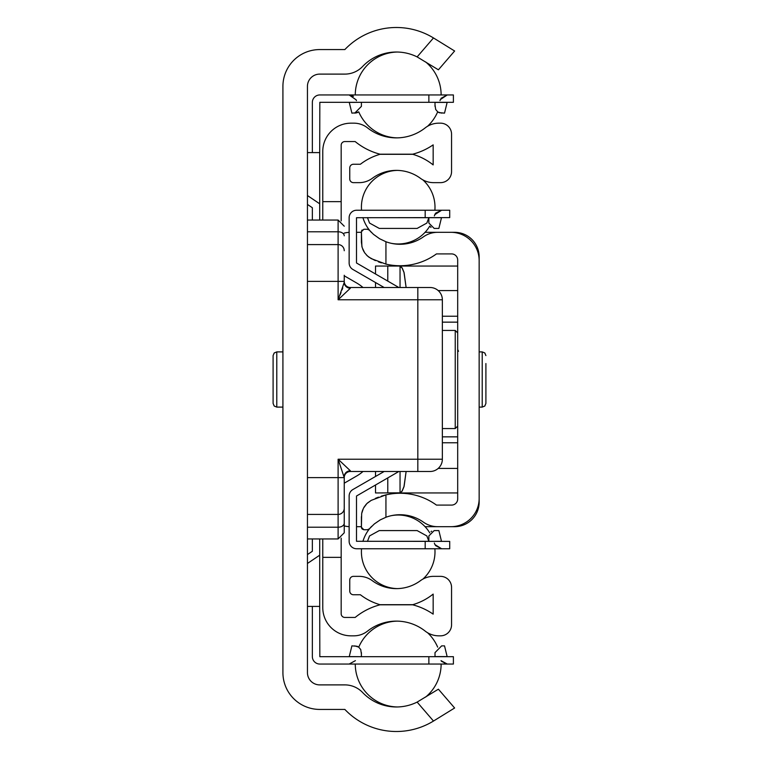 <?xml version="1.0" encoding="UTF-8"?>
<svg xmlns="http://www.w3.org/2000/svg" width="759" height="759" viewBox="0 0 759 759"><rect width="100%" height="100%" fill="white"/><g stroke="black" fill="none" stroke-linecap="round" stroke-linejoin="round"><path stroke-width="1.14" d="M319.71 538.947L319.71 606.403L307.442 606.403M312.347 152.597L312.347 102.437A7.486 7.486 0 0 1 319.833 94.951L453.398 94.951L453.398 102.313L319.833 102.313L319.71 152.597L307.442 152.597M307.442 195.528L319.71 203.801L319.71 220.053M312.347 220.053L312.347 207.729L307.442 204.427M312.347 134.201L312.347 102.437L312.347 134.201M307.442 554.573L312.347 551.271L312.347 538.947M319.71 555.199L307.442 563.472M319.71 606.403L319.833 656.687L453.398 656.687L453.398 664.049L319.833 664.049A7.486 7.486 0 0 1 312.347 656.563L312.347 624.799M312.347 656.563L312.347 606.403M319.71 152.597L319.71 203.801M435.002 654.135L435.002 652.626L441.662 645.871L444.518 645.871L441.662 645.871M435.002 652.626L435.002 656.687M361.407 656.687L349.263 656.592L351.891 645.871L357.024 646.241L358.542 646.981L360.724 649.514L361.407 654.135M438.977 112.607L444.518 113.129L439.385 112.759L437.867 112.019L435.685 109.486L435.002 104.865M435.002 102.313L435.002 106.374M361.407 104.865L361.407 106.374L354.738 113.129L358.751 111.867A42.931 42.931 0 0 0 397.299 137.872M358.751 111.867L357.024 112.759L351.891 113.129L349.263 102.408L361.407 102.313M361.407 106.374L361.407 102.408M441.662 113.129L437.867 112.019M358.542 112.019L354.738 113.129L357.024 112.759M354.738 645.871L358.751 647.133L354.738 645.871M361.407 656.592L361.407 652.626M355.278 664.049L319.833 664.049L355.278 664.049A42.931 42.931 0 0 0 397.299 706.961M381.379 496.139L385.942 494.887A61.934 61.934 0 0 1 436.463 505.096L451.558 505.096A6.129 6.129 0 0 0 457.686 498.957L457.686 260.043A6.129 6.129 0 0 0 451.558 253.904L436.463 253.904A61.934 61.934 0 0 1 385.942 264.113L385.942 241.742A40.474 40.474 0 0 0 423.437 236.836A24.525 24.525 0 0 1 437.62 232.32L450.941 232.32A28.206 28.206 0 0 1 479.157 260.527L479.157 498.473A28.206 28.206 0 0 1 450.941 526.68L437.62 526.68A24.525 24.525 0 0 1 423.437 522.164A40.474 40.474 0 0 0 385.942 517.259L385.942 494.887L371.255 500.352L366.882 503.549L363.447 508.236L361.673 513.511L361.407 527.296L361.407 516.642M361.635 528.321L361.407 527.296L363.865 529.744L362.128 529.023M361.882 512.486L362.717 509.839M363.959 507.297L366.265 504.194M367.546 502.932L371.255 500.352M375.373 498.378L378.447 497.145M385.942 241.742L379.576 238.724L373.494 234.36L369.282 230.11L371.635 232.633A36.793 36.793 0 0 1 362.916 217.605M381.379 262.861L378.447 261.855M375.373 260.622L368.836 257.121L366.265 254.806M363.959 251.703L362.717 249.161M361.882 246.514L361.407 231.704L361.407 242.358L362.147 247.5L364.595 252.7L367.413 255.954L371.255 258.648L385.942 264.113M361.635 230.679L362.128 229.977M369.282 230.11L367.422 229.256L363.865 229.256L361.407 231.704M363.865 529.744L367.422 529.744L369.282 528.89L374.367 523.909L380.25 519.887L385.942 517.259M454.622 707.995L433.74 720.898L454.622 707.995L438.398 689.191L417.127 702.094L433.484 721.05A71.137 71.137 0 0 1 344.852 709.428L319.71 709.428A36.793 36.793 0 0 1 282.917 672.635L282.917 86.365A36.793 36.793 0 0 1 319.71 49.572L344.852 49.572A71.137 71.137 0 0 1 433.484 37.95L417.127 56.906L438.398 69.809L454.622 51.005L433.74 38.102L454.622 51.005M417.127 56.906A46.603 46.603 0 0 0 362.612 66.488A24.525 24.525 0 0 1 344.852 74.107L319.71 74.107A12.267 12.267 0 0 0 307.442 86.365L307.442 672.635A12.267 12.267 0 0 0 319.71 684.893L344.852 684.893A24.525 24.525 0 0 1 362.612 692.512A46.603 46.603 0 0 0 417.127 702.094M322.774 538.947L322.774 557.343L341.171 557.343L341.171 538.122M341.171 557.343L341.171 613.756A3.681 3.681 0 0 0 344.852 617.437L355.174 617.437A65.008 65.008 0 0 1 379.993 604.819L412.735 604.819A65.008 65.008 0 0 1 433.161 614.135L433.161 594.098A58.87 58.87 0 0 1 412.735 604.695L379.993 604.695A58.87 58.87 0 0 1 360.392 594.752L353.438 594.752A3.681 3.681 0 0 1 349.757 591.071L349.757 580.028A3.681 3.681 0 0 1 353.438 576.356L359.159 576.356A22.077 22.077 0 0 1 372.289 580.682A40.474 40.474 0 0 0 420.439 580.682A22.077 22.077 0 0 1 433.569 576.356L440.514 576.356A11.034 11.034 0 0 1 451.558 587.39L451.558 624.799A11.034 11.034 0 0 1 440.514 635.833L438.854 635.833A22.077 22.077 0 0 1 425.192 631.109A46.603 46.603 0 0 0 367.536 631.109A22.077 22.077 0 0 1 353.874 635.833L350.981 635.833A28.206 28.206 0 0 1 322.774 607.627L322.774 557.343M341.171 220.878L341.171 201.657L322.774 201.657L322.774 220.053M322.774 201.657L322.774 151.373A28.206 28.206 0 0 1 350.981 123.167L353.874 123.167A22.077 22.077 0 0 1 367.536 127.892A46.603 46.603 0 0 0 425.192 127.892A22.077 22.077 0 0 1 438.854 123.167L440.514 123.167A11.034 11.034 0 0 1 451.558 134.201L451.558 171.61A11.034 11.034 0 0 1 440.514 182.644L433.569 182.644A22.077 22.077 0 0 1 420.439 178.318A40.474 40.474 0 0 0 372.289 178.318A22.077 22.077 0 0 1 359.159 182.644L353.438 182.644A3.681 3.681 0 0 1 349.757 178.972L349.757 167.929A3.681 3.681 0 0 1 353.438 164.248L360.392 164.248A58.87 58.87 0 0 1 379.993 154.305L412.735 154.305A58.87 58.87 0 0 1 433.161 164.902L433.161 144.865A65.008 65.008 0 0 1 412.735 154.181L379.993 154.181A65.008 65.008 0 0 1 355.174 141.563L344.852 141.563A3.681 3.681 0 0 0 341.171 145.244L341.171 201.657M363.011 471.491A42.931 42.931 0 0 1 356.502 476.102L344.235 483.189M344.235 275.811L356.502 282.898A42.931 42.931 0 0 1 363.011 287.509M356.502 476.102L353.713 477.715M353.713 281.285L356.502 282.898M375.515 484.973L375.515 492.952L400.278 492.819L402.242 490.893L403.949 486.823L406.122 471.491L404.111 486.263L401.938 491.358L400.04 492.952L457.686 492.952L399.604 492.952M387.783 281.115L387.783 266.048L399.604 266.048L375.515 266.048L375.515 274.027M387.783 477.885L387.783 492.952M349.14 232.349A24.525 24.525 0 0 0 344.235 233.098A24.525 24.525 0 0 1 349.14 232.349M344.235 525.902A24.525 24.525 0 0 0 349.14 526.651A24.525 24.525 0 0 1 344.235 525.902M356.502 526.68L361.407 526.68L356.502 526.68M425.068 526.68L454.622 526.68A24.525 24.525 0 0 0 479.157 502.145L479.157 433.465L479.157 502.145A24.525 24.525 0 0 1 454.622 526.68L425.068 526.68M479.157 325.535L479.157 256.855A24.525 24.525 0 0 0 454.622 232.32L425.068 232.32L454.622 232.32A24.525 24.525 0 0 1 479.157 256.855L479.157 325.535M361.407 232.32L356.502 232.32L361.407 232.32M400.04 266.105L401.938 267.642L404.111 272.737L406.122 287.509L403.949 272.177L402.242 268.107L399.604 266.048L457.686 266.048L400.04 266.048L400.04 287.509M479.157 351.901L482.221 351.901L482.221 407.099L479.157 407.099M485.902 363.552L485.902 403.418L484.802 406.037L482.221 407.099M393.912 492.952L400.04 492.952M400.04 471.491L400.04 492.895M350.373 288.211A6.129 5.778 -0 0 1 344.235 282.433L338.106 299.777L350.373 288.211L350.373 287.509A6.129 6.129 0 0 1 344.235 281.38L344.235 275.251M344.235 523.217A6.129 4.004 180 0 1 338.106 527.211L338.106 538.947L344.235 532.809L344.235 477.62A6.129 6.129 0 0 1 350.373 471.491A6.129 6.129 0 0 0 344.235 477.62A6.129 6.129 0 0 1 350.373 471.491L430.097 471.491A12.267 12.267 0 0 0 442.355 459.223L442.355 299.777A12.267 12.267 0 0 0 430.097 287.509L350.373 287.509A6.129 6.129 0 0 1 344.235 281.38L344.235 282.433M340.051 294.995L341.057 292.471M342.053 289.9L342.774 287.946M307.442 220.053L338.106 220.053L338.106 244.588A6.129 6.129 0 0 1 344.235 250.717A6.129 6.129 0 0 0 338.106 244.588L307.442 244.588M350.373 471.491L350.373 470.789A6.129 5.778 -0 0 0 344.235 476.567L344.235 526.68M350.373 470.789L338.106 459.223L344.235 477.62L307.442 477.62M307.442 514.412L338.106 514.412A6.129 6.129 0 0 0 344.235 508.283A6.129 6.129 0 0 1 338.106 514.412L338.106 527.211L307.442 527.211M282.917 351.901L276.779 351.901L276.779 407.099L282.917 407.099M273.098 355.582L273.098 403.418L273.098 355.582L274.198 352.963L276.779 351.901M428.863 223.061L428.863 217.605L428.863 223.061L434.186 228.421L438.863 228.421L434.186 228.421M391.151 243.288A36.793 36.793 0 0 0 429.746 226.116L431.017 227.434M428.863 217.615L426.862 223.061L417.127 228.421L379.282 228.421L369.538 223.061L367.479 217.605M349.14 222.51L349.14 217.729A7.486 7.486 0 0 1 356.626 210.243L449.717 210.243L449.717 217.605L356.502 217.729L356.502 262.984L398.864 287.509M428.863 541.395L428.863 535.939L434.186 530.579L438.863 530.579L441.491 541.3L428.863 541.385L426.862 535.939L417.127 530.579L379.282 530.579L369.538 535.939L367.479 541.395M431.643 531.177L431.017 531.566M428.863 535.939L428.863 541.3M398.864 471.491L356.502 496.016L356.502 541.271L449.717 541.395L449.717 548.757L356.626 548.757A7.486 7.486 0 0 1 349.14 541.271L349.14 514.412M397.308 588.604A36.793 36.793 0 0 1 361.54 548.757L356.626 548.757M349.14 541.271L349.14 496.016A7.486 7.486 0 0 1 352.888 489.536L384.149 471.491M349.14 244.588L349.14 217.729L349.14 244.588M384.149 287.509L352.888 269.464A7.486 7.486 0 0 1 349.14 262.984L349.14 217.729M428.863 102.313L428.863 94.951M428.863 656.687L428.863 664.049M444.518 113.129L447.146 102.408L435.002 102.408M444.518 645.871L447.146 656.592L435.002 656.592M442.355 330.44L455.239 330.44L455.239 428.56L457.686 426.103M375.515 282.528L375.515 287.509M375.515 471.491L375.515 476.472M442.355 322.148L457.686 322.148L442.355 322.148M442.355 436.852L457.686 436.852L442.355 436.852M442.355 442.772L457.686 442.772L442.355 442.772M438.209 468.417L457.686 468.417L438.209 468.417M442.355 316.228L457.686 316.228L442.355 316.228M438.209 290.583L457.686 290.583L438.209 290.583M350.373 287.509A6.129 6.129 0 0 1 344.235 281.38L338.106 281.38L338.106 299.777L417.829 299.777L417.829 287.509M307.442 231.789L338.106 231.789A6.129 4.004 0 0 1 344.235 235.783M307.442 281.38L338.106 281.38L338.106 244.588A6.129 6.129 0 0 1 344.235 250.717M430.097 287.509A12.267 12.267 0 0 1 442.355 299.777L417.829 299.777L417.829 459.223L338.106 459.223L338.106 514.412A6.129 6.129 0 0 0 344.235 508.283M417.829 471.491L417.829 459.223L442.355 459.223A12.267 12.267 0 0 1 430.097 471.491M428.759 541.3L367.65 541.3M428.759 217.7L367.65 217.7M438.863 228.421L441.491 217.7L428.863 217.7M425.182 217.605L425.182 210.243M425.182 548.757L425.182 541.395M356.417 100.653L356.17 99.846L349.149 94.951L353.466 96.327M439.992 100.653L440.353 99.571L447.26 94.951L440.998 98.347M355.411 660.653L349.149 664.049M441.472 661.307L447.26 664.049L440.998 660.653L447.26 664.049L444.328 663.451M442.355 428.56L455.239 428.56M455.239 330.44L457.686 332.897M458.521 351.294L457.686 349.453M482.221 351.901L484.802 352.963L485.902 355.582M338.106 220.053L344.235 226.191M307.442 538.947L338.106 538.947M276.779 407.099L274.198 406.037L273.098 403.418M434.907 544.592L434.347 543.055L434.907 544.592L441.605 548.757L435.457 545.531M435.324 213.668L434.347 215.945L435.239 213.791L434.347 215.945L434.803 214.626L441.605 210.243L435.742 213.089M435.239 213.791L435.647 213.203M434.736 214.769L435.647 213.213M434.907 214.408L435.581 213.298M397.308 170.395A36.793 36.793 0 0 0 361.54 210.243M434.869 210.243A36.793 36.793 0 0 0 422.896 179.902M422.896 579.098A36.793 36.793 0 0 0 434.869 548.757M429.746 532.884A36.793 36.793 0 0 0 391.151 515.712M371.635 526.366A36.793 36.793 0 0 0 362.916 541.395M427.573 126.26A42.931 42.931 0 0 0 437.658 111.867M441.131 94.951A42.931 42.931 0 0 0 425.619 61.925M397.299 52.039A42.931 42.931 0 0 0 355.278 94.951M425.619 697.075A42.931 42.931 0 0 0 441.131 664.049M437.658 647.133A42.931 42.931 0 0 0 427.573 632.74M397.299 621.128A42.931 42.931 0 0 0 358.751 647.133"/></g></svg>
